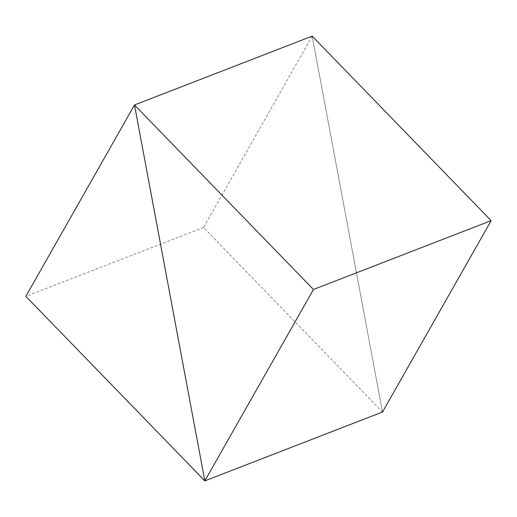 <?xml version="1.0" encoding="UTF-8"?>
<svg xmlns="http://www.w3.org/2000/svg" width="517" height="517" viewBox="0 0 517 517"><rect width="100%" height="100%" fill="white"/><g stroke="black" fill="none" stroke-linecap="round" stroke-linejoin="round"><path stroke-width="0.39" stroke-dasharray="2.58 1.94" d="M382.515 412.023L312.171 36.138L382.515 412.023L203.543 227.519L312.171 36.138M203.543 227.519L25.85 296.357"/><path stroke-width="0.78" d="M313.457 289.481L204.829 480.862L134.485 104.977L313.457 289.481L491.15 220.643L382.515 412.023L204.829 480.862L25.85 296.357L134.485 104.977L204.829 480.862L382.515 412.023M312.171 36.138L134.485 104.977L312.171 36.138L491.15 220.643"/></g></svg>
